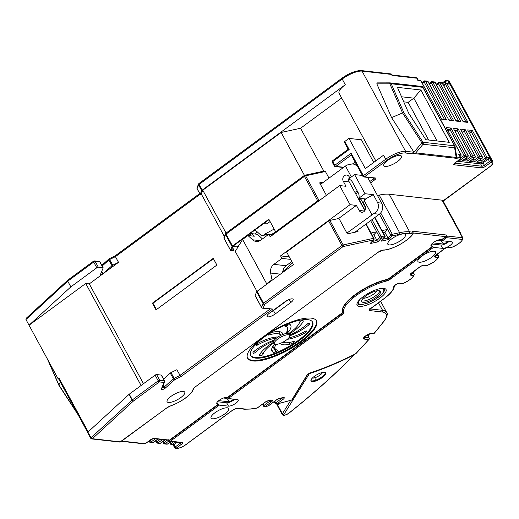 <?xml version="1.0" encoding="UTF-8"?>
<svg xmlns="http://www.w3.org/2000/svg" width="519" height="519" viewBox="0 0 519 519"><rect width="100%" height="100%" fill="white"/><g stroke="black" fill="none" stroke-linecap="round" stroke-linejoin="round"><path stroke-width="0.78" d="M362.424 175.461L354.594 174.579L348.483 179.081A6.831 5.93 96.4 0 1 352.395 182.072L358.227 192.809A6.831 5.93 96.4 0 1 358.869 198.206L365.564 198.959L364.403 200.918A6.831 5.93 96.4 0 1 363.164 202.481L365.097 206.049A4.016 3.49 96.4 0 1 363.936 211.603A4.016 3.49 96.4 0 1 361.665 212.239A4.016 3.49 96.4 0 1 359.135 210.442L356.397 205.407L338.576 218.538M356.397 205.407L350.066 204.694L339.679 185.568L346.011 186.282L343.28 181.248A4.016 3.49 96.4 0 1 344.441 175.694A4.016 3.49 96.4 0 1 346.711 175.059A4.016 3.49 96.4 0 1 349.248 176.849L349.897 178.043M363.209 298.25A8.635 2.686 151.5 0 0 364.753 298.146A8.635 2.686 151.5 0 0 375.555 292.457A8.635 2.686 151.5 0 0 376.859 290.841M361.646 300.806A10.646 3.309 151.5 0 0 364.565 300.897A10.646 3.309 151.5 0 0 377.877 293.89A10.646 3.309 151.5 0 0 379.85 290.919M376.93 290.828A10.646 3.309 151.5 0 0 366.245 295.668A10.646 3.309 151.5 0 0 361.756 301.61A10.646 3.309 151.5 0 0 365.292 302.24A10.646 3.309 151.5 0 0 375.983 297.393A10.646 3.309 151.5 0 0 380.466 291.451A10.646 3.309 151.5 0 0 376.93 290.828M423.004 142.271L421.882 142.809A2.011 0.668 40.1 0 1 422.641 143.555A2.011 0.668 40.1 0 1 423.063 144.243A2.011 1.745 -83.6 0 0 423.004 142.271L454.566 145.82A2.011 1.745 96.4 0 1 454.625 147.792A2.011 1.538 -9.1 0 0 455.059 146.955A2.011 1.538 -9.1 0 0 455.059 146.598A2.011 2.011 0 0 0 454.839 145.956A2.011 0.623 151.5 0 0 454.566 145.82L422.803 87.315A2.011 0.623 -28.5 0 1 423.076 87.452A2.011 2.011 0 0 0 421.532 86.413A2.011 1.745 96.4 0 1 422.803 87.315L391.242 83.767A2.011 1.745 -83.6 0 0 389.756 82.865L389.86 83.831A2.011 0.941 -23.6 0 1 390.632 83.689A2.011 0.941 -23.6 0 1 391.242 83.767L403.834 112.649L423.004 142.271M461.586 130.957L464.284 131.255L465.225 129.659L479.803 156.504A1.207 0.376 151.5 0 0 478.317 157.095L474.139 160.17L471.745 159.904M447.333 129.354L450.031 129.653L450.972 128.057L465.549 154.902A1.207 0.376 151.5 0 0 464.057 155.492L460.736 157.945M462.474 132.592L464.284 131.255L478.317 157.095A1.207 0.467 -126.4 0 0 479.459 158.172L481.833 158.438A1.207 1.044 -83.6 0 0 482.183 156.77L479.803 156.504A1.207 1.044 96.4 0 1 479.459 158.172L474.385 161.902L469.63 161.37L474.703 157.633A1.207 1.044 -83.6 0 0 475.054 155.972L472.679 155.706A1.207 1.044 96.4 0 1 472.329 157.367L467.256 161.104L462.507 160.572L467.574 156.835A1.207 0.467 53.6 0 0 467.742 156.796A1.207 1.207 0 0 0 468.086 155.252L453.346 128.323L458.102 128.855L472.679 155.706A1.207 0.376 151.5 0 0 471.187 156.297L467.009 159.372L464.615 159.106M454.462 130.152L457.155 130.457L471.187 156.297A1.207 0.467 -126.4 0 0 472.329 157.367L474.703 157.633A1.207 0.467 53.6 0 0 474.872 157.601A1.207 1.207 0 0 0 475.216 156.057L460.476 129.121L465.225 129.659M468.715 131.755L471.414 132.06L472.355 130.457L486.932 157.302A1.207 0.376 151.5 0 0 485.44 157.899L481.269 160.974L478.875 160.702M454.78 163.174L481.892 166.223A2.011 0.623 151.5 0 0 484.37 165.23L489.443 161.5A1.207 0.467 53.6 0 0 490.585 162.57L491.376 162.661A6.831 2.121 -28.5 0 1 489.67 166.774L442.843 201.015M456.739 157.062L460.437 157.478A1.207 1.044 96.4 0 1 460.094 159.145L455.02 162.882A3.211 0.999 151.5 0 0 454.216 164.815L481.541 167.884A3.211 0.999 151.5 0 0 485.512 166.307L490.585 162.57A1.207 1.044 96.4 0 0 490.935 160.903L491.727 160.994L448.176 80.789A8.032 2.498 -28.5 0 1 449.272 81.353L492.816 161.552A8.032 2.498 -28.5 0 0 491.727 160.994A1.207 1.044 96.4 0 1 491.376 162.661M459.73 155.953L460.45 156.037A1.207 0.467 53.6 0 0 460.613 155.998A1.207 1.207 0 0 0 460.963 154.454L446.217 127.525L450.972 128.057M469.604 133.389L471.414 132.06L485.44 157.899A1.207 0.467 -126.4 0 0 486.582 158.97L488.165 159.151L489.112 157.549L486.932 157.302A1.207 1.044 96.4 0 1 486.582 158.97L481.515 162.707L476.76 162.175L481.833 158.438A1.207 0.467 53.6 0 0 482.002 158.399A1.207 1.207 0 0 0 482.346 156.855L467.606 129.925L472.355 130.457M334.664 166.307A1.207 1.044 -83.6 0 0 335.89 166.378A1.207 0.467 -126.4 0 1 335.313 166.035A1.207 0.467 -126.4 0 1 334.755 165.302A1.207 0.376 151.5 0 0 334.288 165.944A1.207 1.207 0 0 0 335.209 166.567L343.455 167.494M348.307 149.245L349.157 149.524L332.75 161.61A1.207 0.467 -126.4 0 1 332.627 160.708A1.207 1.207 0 0 0 332.283 162.252A1.207 0.376 -28.5 0 1 332.75 161.61L334.755 165.302L351.162 153.215L351.408 154.947M129.062 394.349L132.157 400.052L91 437.815L87.899 432.113L129.062 394.349A1.207 0.376 151.5 0 1 129.27 394.174L155.11 375.146A1.207 0.376 -28.5 0 1 156.595 374.549L161.299 375.081L164.4 380.784A1.207 1.044 96.4 0 1 164.049 382.451L159.346 381.926A1.207 1.044 -83.6 0 0 159.696 380.258A1.207 0.376 151.5 0 0 159.015 380.401A1.207 0.376 151.5 0 0 158.204 380.849A1.207 0.467 53.6 0 0 159.346 381.926L133.513 400.953A1.207 0.467 -126.4 0 1 132.371 399.883A1.207 0.376 151.5 0 0 132.261 399.967A1.207 0.376 151.5 0 0 132.157 400.052A1.207 0.72 47.5 0 0 133.513 400.953L92.35 438.717A1.207 0.72 -132.5 0 1 91 437.815A1.207 0.376 151.5 0 0 90.734 438.198A1.207 0.376 151.5 0 0 90.741 438.289A1.207 0.376 151.5 0 0 90.838 438.36M161.299 375.081A1.207 0.376 -28.5 0 1 161.467 375.166L164.562 380.868A1.207 1.207 0 0 1 164.614 381.906L161.876 388.51A1.207 1.07 -157.5 0 1 161.312 389.055L164.049 382.451A1.207 1.07 22.5 0 0 164.685 381.471M163.602 379.104L170.271 373.096A1.207 0.376 -28.5 0 1 171.011 372.61L176.83 369.736L180.82 376.697L174.708 379.72L174.112 378.319A1.207 0.376 151.5 0 0 173.709 378.546A1.207 0.376 151.5 0 0 173.372 378.805A1.207 0.701 48 0 0 174.708 379.72L165.152 388.231A1.207 0.467 -126.4 0 1 164.017 387.161L163.122 385.513M264.002 303.823A1.207 0.467 -126.4 0 1 263.581 303.232A1.207 0.376 151.5 0 0 263.12 303.719A1.207 1.07 22.5 0 0 264.722 304.303A1.207 0.467 -126.4 0 1 264.002 303.823M343.312 245.331A1.207 0.785 -102.2 0 0 343.15 244.929A1.207 0.376 151.5 0 0 341.963 245.493A1.207 0.467 53.6 0 0 342.527 246.227A1.207 0.467 53.6 0 0 343.104 246.564A1.207 0.785 -102.2 0 0 343.312 245.331M384.962 237.112A1.207 0.837 43.2 0 1 384.813 237.41A1.207 1.207 0 0 0 384.988 236.009A1.207 0.376 151.5 0 0 384.981 236.002A1.207 0.376 151.5 0 0 384.527 235.95A1.207 0.785 -102.2 0 1 384.475 237.592A1.207 0.837 43.2 0 0 384.813 237.41L381.108 241.179L384.475 237.592L381.199 238.305A1.207 0.837 -136.8 0 1 379.759 237.488L376.982 240.446L377.826 241.893L370.073 243.573L373.777 239.804A1.207 0.837 -136.8 0 1 373.446 239.986L343.104 246.564L264.722 304.303L263.191 307.994A1.207 1.07 -157.5 0 1 261.589 307.404A1.207 0.376 151.5 0 0 261.582 307.559A1.207 0.376 151.5 0 0 261.589 307.572A1.207 1.207 0 0 0 262.51 308.182A1.207 1.044 -83.6 0 0 263.191 307.994L272.65 309.058L262.51 308.182A1.207 1.044 -83.6 0 1 262.153 308.065M145.456 443.524A1.207 0.467 -126.4 0 1 145.372 443.674A1.207 0.467 -126.4 0 1 145.203 443.713L121.783 441.079M153.488 442.22A1.207 0.467 -126.4 0 1 153.403 442.37A1.207 0.467 -126.4 0 1 153.235 442.409L150.86 442.136A1.207 0.467 -126.4 0 1 149.719 441.066L149.485 440.644M160.618 443.018A1.207 0.467 -126.4 0 1 160.527 443.168A1.207 0.467 -126.4 0 1 160.365 443.207L157.984 442.941A1.207 0.467 -126.4 0 1 156.848 441.864L156.057 440.417M167.741 443.823A1.207 0.467 -126.4 0 1 167.656 443.972A1.207 0.467 -126.4 0 1 167.488 444.005L165.113 443.739A1.207 0.467 -126.4 0 1 163.972 442.668L163.187 441.215M177.258 442.194L173.826 444.718L172.243 444.543A1.207 0.467 -126.4 0 1 171.101 443.466L170.31 442.013M437.543 253.908L438.685 256.626L438.023 257.482L435.272 257.171A4.016 1.246 -28.5 0 1 436.278 254.751L444.03 249.042A4.016 1.246 -28.5 0 1 448.993 247.063A1.207 1.044 96.4 0 1 448.312 247.258L451.744 247.375A9.66 3.004 151.5 0 0 462.377 239.759A1.609 0.5 151.5 0 0 462.17 239.428L446.664 237.689L442.486 240.764L451.595 241.783A6.027 1.875 151.5 0 1 452.419 242.204A6.027 1.875 151.5 0 1 449.097 246.09A6.027 1.875 151.5 0 1 442.649 248.38L433.54 247.355L390.755 278.865A4.82 1.499 -28.5 0 1 386.142 281.103A31.335 9.738 151.5 0 0 356.125 295.635A31.335 9.738 151.5 0 0 343.954 312.179A4.82 1.499 -28.5 0 1 342.086 314.722L228.302 398.527L237.41 399.552A6.027 1.875 151.5 0 1 238.234 399.974A6.027 1.875 151.5 0 1 234.912 403.86A6.027 1.875 151.5 0 1 228.464 406.143L219.355 405.125L170.433 441.156L182.117 442.467A3.211 0.999 -28.5 0 1 181.313 444.407L176.239 448.144A1.207 0.467 -126.4 0 1 175.104 447.067A1.207 0.376 151.5 0 0 174.644 447.553A1.207 0.376 151.5 0 0 174.637 447.709A1.207 1.207 0 0 0 175.558 448.332L176.356 448.422C179.049 448.461 182.143 447.268 185.64 444.835A1.207 0.467 53.6 0 0 185.724 444.686M377.826 241.893L381.199 238.305A1.207 0.785 -102.2 0 0 381.244 236.664A1.207 0.376 151.5 0 0 380.44 236.988A1.207 0.376 151.5 0 0 379.759 237.488L376.658 231.785L373.881 234.744L376.982 240.446L372.201 241.484M91.02 438.542A1.207 1.044 -83.6 0 0 92.35 438.717L120.603 441.896L166.768 407.889A4.82 1.499 -28.5 0 1 170.498 405.91A19.281 5.988 151.5 0 0 193.042 389.308A4.82 1.499 -28.5 0 1 194.949 387.129L377.864 252.396A4.82 1.499 -28.5 0 1 383.522 250.009A19.281 5.988 151.5 0 0 399.766 244.527A19.281 5.988 151.5 0 0 412.858 233.887L409.277 233.485A38.97 12.106 151.5 0 0 399.565 234.316L392.228 235.911A1.207 0.785 -102.2 0 0 392.28 234.27A1.207 0.376 151.5 0 0 391.469 234.594A1.207 0.376 151.5 0 0 390.788 235.101L388.011 238.052L384.916 232.35L387.693 229.392L382.062 230.611M399.961 283.089A1.207 1.044 -83.6 0 1 399.28 283.277L402.562 283.582L399.961 283.089A3.789 1.181 151.5 0 0 396.166 284.36A3.789 1.181 151.5 0 0 393.765 286.773A24.906 7.74 -28.5 0 1 383.846 298.749L370.423 308.636A3.211 0.999 151.5 0 0 369.619 310.576L382.211 311.99A28.928 8.985 -28.5 0 1 384.002 321.047A400.532 124.437 -28.5 0 1 373.855 333.587A1.207 1.044 96.4 0 1 373.174 333.775A1.207 1.207 0 0 0 374.231 333.36A1.207 0.895 -139.8 0 1 373.855 333.587L371.98 333.38A1.207 1.044 96.4 0 1 371.299 333.568L373.174 333.775M369.028 339.381A1.207 1.207 0 0 0 369.184 338.005A1.207 0.376 151.5 0 0 369.022 337.921A1.207 1.044 96.4 0 1 368.672 339.588A1.207 0.876 41.4 0 0 369.028 339.381L355.95 353.595A1.207 0.824 43.8 0 1 355.625 353.77L355.567 353.802M175.558 448.332A1.207 1.044 96.4 0 0 176.239 448.144L177.031 448.228A6.831 2.121 151.5 0 0 185.471 444.874L231.708 410.814A5.222 1.622 -28.5 0 1 238.163 408.245L245.202 409.037A38.97 12.106 151.5 0 0 251.365 408.842A205.686 63.902 151.5 0 0 257.281 407.947L265.021 402.244A3.211 0.999 -28.5 0 1 268.317 400.707A193.639 60.159 151.5 0 0 271.353 400.123A3.211 0.999 -28.5 0 1 271.275 402.011L265.157 406.513A205.686 63.902 151.5 0 0 268.317 405.864L276.478 399.857A3.211 0.999 -28.5 0 1 279.585 398.358A193.639 60.159 151.5 0 0 282.894 397.573A3.211 0.999 -28.5 0 1 283.011 399.416L276.874 403.931A205.686 63.902 151.5 0 0 291.775 399.987A1.207 0.662 73.9 0 1 291.561 400.136A1.207 1.207 0 0 0 292.255 399.604L307.436 374.809L310.498 372.863A1.207 0.571 71.7 0 1 310.304 372.856M276.478 399.857A1.207 0.467 53.6 0 0 276.646 399.818L268.485 405.832A1.207 0.467 53.6 0 1 268.317 405.864A1.207 0.791 78.1 0 1 268.018 406.04A1.207 1.207 0 0 0 268.485 405.832A1.207 0.467 53.6 0 0 268.57 405.683M274.233 401.596L275.271 403.503A1.207 1.207 0 0 0 276.614 404.1A1.207 0.746 76.4 0 0 276.874 403.931A1.207 0.467 -126.4 0 1 275.738 402.861A1.207 0.376 151.5 0 0 275.258 403.445A1.207 0.376 151.5 0 0 275.271 403.503A1.207 0.376 151.5 0 0 275.317 403.548M262.517 404.171L263.555 406.079A1.207 1.207 0 0 0 264.846 406.688A1.207 0.811 78.8 0 0 265.157 406.513A1.207 0.467 -126.4 0 1 264.022 405.436A1.207 0.376 151.5 0 0 263.542 406.014A1.207 0.376 151.5 0 0 263.555 406.079A1.207 0.376 151.5 0 0 263.62 406.137M265.021 402.244A1.207 0.467 53.6 0 0 265.19 402.206L257.45 407.908A1.207 0.467 53.6 0 1 257.281 407.947A1.207 0.856 80.6 0 1 256.931 408.129A1.207 1.207 0 0 0 257.45 407.908A1.207 0.467 53.6 0 0 257.534 407.759M363.274 176.7A1.207 1.044 -83.6 0 0 364.507 176.778A1.207 0.467 -126.4 0 1 363.929 176.434A1.207 0.467 -126.4 0 1 363.365 175.701L385.74 159.223L383.554 155.194L365.357 168.597L348.956 138.398L361.432 139.799L373.725 162.434M58.796 378.993A1.207 0.376 -28.5 0 1 58.628 378.909A1.207 0.376 -28.5 0 1 59.095 378.267L58.199 378.922L25.95 319.529L67.749 281.168L93.705 262.056A1.207 0.376 -28.5 0 1 95.191 261.459A1.207 1.044 -83.6 0 0 93.751 261.115A1.207 0.467 53.6 0 0 93.582 261.148A1.207 0.467 53.6 0 0 93.705 262.056L96.8 267.759A1.207 0.376 151.5 0 1 98.292 267.168L102.996 267.694A1.207 0.376 151.5 0 1 103.158 267.778A1.207 0.376 151.5 0 1 103.151 267.934L100.414 274.538A1.609 0.5 -28.5 0 0 100.407 274.746A1.609 0.5 -28.5 0 0 102.613 274.071L89.287 283.88L143.491 383.703M198.887 183.629A1.207 1.07 22.5 0 0 198.556 184.044L197.032 187.729A1.207 1.07 22.5 0 0 197.09 188.611L198.621 184.92L201.716 190.629L200.191 194.314A1.207 0.376 151.5 0 0 200.185 194.469A1.207 0.376 151.5 0 0 200.347 194.554L201.683 194.703M197.22 188.845A1.207 0.376 -28.5 0 1 197.084 188.767A1.207 0.376 -28.5 0 1 197.09 188.611L200.191 194.314M108.698 259.409A1.207 0.701 48 0 0 108.873 260.006A1.207 0.376 -28.5 0 1 109.613 259.519L109.113 258.91A1.207 0.701 48 0 0 108.854 259.02A1.207 0.701 48 0 0 108.698 259.409M99.414 261.531A1.207 1.044 96.4 0 1 99.895 261.991A1.207 0.376 -28.5 0 1 100.063 262.076A1.207 1.207 0 0 0 99.135 261.453A1.207 1.044 96.4 0 1 99.414 261.531M199.127 183.492A1.207 0.467 53.6 0 0 198.959 183.531A1.207 1.207 0 0 0 198.556 184.044A1.207 1.07 22.5 0 0 198.621 184.92A1.207 0.376 151.5 0 1 199.082 184.433L202.176 190.142A1.207 0.376 151.5 0 0 201.716 190.629M224.189 238.513A1.207 0.376 -28.5 0 1 224.052 238.429A1.207 0.376 -28.5 0 1 224.059 238.273A1.207 1.07 -157.5 0 1 223.994 237.397L225.525 233.706A1.207 1.07 22.5 0 0 225.583 234.588A1.207 0.376 -28.5 0 1 225.746 234.361A1.207 0.376 -28.5 0 1 226.044 234.101A1.207 0.467 -126.4 0 1 225.927 233.2A1.207 1.207 0 0 0 225.525 233.706A1.207 1.07 22.5 0 1 225.681 233.459M304.27 176.006A1.207 0.467 53.6 0 0 304.432 176.363A1.207 0.376 -28.5 0 1 305.62 175.798A1.207 0.785 -102.2 0 0 305.055 175.273A1.207 0.785 -102.2 0 0 304.77 175.253A1.207 0.785 -102.2 0 0 304.478 175.422A1.207 0.467 53.6 0 0 304.309 175.461A1.207 0.467 53.6 0 0 304.27 176.006M424.205 81.061A1.207 0.467 53.6 0 0 424.036 81.1A1.207 0.467 53.6 0 0 424.153 82.002A1.207 0.376 -28.5 0 1 424.964 81.554A1.207 0.376 -28.5 0 1 425.645 81.412A1.207 1.044 -83.6 0 0 424.406 80.945M428.188 81.762L448.974 120.272L428.019 81.678A1.207 0.376 -28.5 0 1 428.188 81.762A1.207 1.207 0 0 0 427.26 81.139A1.207 1.044 96.4 0 1 428.019 81.678L425.645 81.412L446.6 120.006L441.844 119.467L420.89 80.88A1.207 0.376 -28.5 0 1 421.058 80.964A1.207 1.207 0 0 0 420.131 80.341A1.207 1.044 96.4 0 1 420.89 80.88L417.782 80.341M431.334 81.866A1.207 0.467 53.6 0 0 431.166 81.898A1.207 0.467 53.6 0 0 431.283 82.806A1.207 0.376 -28.5 0 1 432.093 82.359A1.207 0.376 -28.5 0 1 432.775 82.21A1.207 1.044 -83.6 0 0 431.536 81.749M435.311 82.56L456.104 121.07L435.149 82.476A1.207 0.376 -28.5 0 1 435.311 82.56A1.207 1.207 0 0 0 434.39 81.937A1.207 1.044 96.4 0 1 435.149 82.476L432.775 82.21L453.729 120.804L448.974 120.272M438.458 82.664A1.207 0.467 53.6 0 0 438.289 82.703A1.207 0.467 53.6 0 0 438.412 83.604A1.207 0.376 -28.5 0 1 439.217 83.157A1.207 0.376 -28.5 0 1 439.898 83.014A1.207 1.044 -83.6 0 0 438.665 82.547M442.441 83.364L463.233 121.868L442.279 83.28A1.207 0.376 -28.5 0 1 442.441 83.364A1.207 1.207 0 0 0 441.52 82.742A1.207 1.044 96.4 0 1 442.279 83.28L439.898 83.014L460.853 121.602L456.104 121.07M445.587 83.462A1.207 0.467 53.6 0 0 445.419 83.501A1.207 0.467 53.6 0 0 445.542 84.402A1.207 0.376 -28.5 0 1 446.346 83.961A1.207 0.376 -28.5 0 1 447.028 83.812A1.207 1.044 -83.6 0 0 445.789 83.345M315.636 381.037A8.635 2.686 151.5 0 0 325.705 372.882A8.635 2.686 151.5 0 0 322.831 372.376A8.635 2.686 151.5 0 0 321.073 372.811A8.635 2.686 151.5 0 0 311.011 380.965A8.635 2.686 151.5 0 0 313.904 381.471A8.635 2.686 151.5 0 0 315.636 381.037L315.273 380.362A8.635 2.686 151.5 0 0 323.83 375.276A8.635 2.686 151.5 0 0 325.445 372.59M310.907 380.589A8.635 2.686 151.5 0 0 313.534 380.797A8.635 2.686 151.5 0 0 315.273 380.362L314.994 377.728A6.63 2.057 151.5 0 0 321.501 373.849A6.63 2.057 151.5 0 0 322.597 372.415M353.42 354.944L353.484 355.171A121.725 37.816 -28.5 0 1 310.083 373.401L309.168 374.011L283.964 414.376A2.809 0.876 151.5 0 0 285.684 414.83L288.798 413.306A1.207 0.564 51.5 0 0 288.901 413.124M312.308 378.104A6.63 2.057 151.5 0 0 313.716 378.046A6.63 2.057 151.5 0 0 314.994 377.728L314.28 376.411M349.488 177.29A4.016 3.49 -83.6 0 0 348.82 178.834M348.762 179.139A4.016 3.49 -83.6 0 0 349.222 181.91L364.831 210.669M354.853 232.259L379.305 214.25A8.032 6.974 96.4 0 0 381.627 203.143L367.647 177.394M353.05 163.822L355.23 162.213M341.651 97.994L300.559 128.258L323.83 171.114M324.271 171.023L304.77 175.253A1.207 1.207 0 0 0 304.309 175.461L225.927 233.2M323.882 171.212L325.4 171.504L329.001 178.14M152.385 303.174L156.031 309.888L216.884 265.066L213.238 258.352L152.385 303.174L152.982 303.245L213.432 258.715M282.861 271.476A8.032 6.974 -83.6 0 1 286.125 265.734L291.801 261.557M339.679 185.568L270.172 236.768L268.803 234.251L260.733 240.193A8.032 6.974 96.4 0 1 256.191 241.471A8.032 6.974 96.4 0 1 252.617 239.804L247.946 235.516L254.284 236.229L251.449 233.621L257.385 234.29L262.445 238.935M278.586 230.566L276.731 231.565M276.114 231.896L271.236 234.523M257.359 231.961L254.621 233.978M238.837 245.604L237.086 246.895L232.96 246.428M112.707 265.228L109.613 259.519L115.426 256.646L118.527 262.348L103.009 273.773L111.968 265.715A1.207 0.376 151.5 0 1 112.707 265.228L118.527 262.348M101.718 271.392L103.009 273.773M170.271 373.096L173.372 378.805L164.413 386.863L163.362 384.929M232.525 247.485L233.907 250.028L233.012 250.69L230.683 250.43A1.207 0.376 151.5 0 1 230.52 250.346L224.052 238.429A1.207 1.207 0 0 1 223.994 237.397M255.251 295.726A1.207 0.376 -28.5 0 1 255.114 295.648A1.207 0.376 -28.5 0 1 255.121 295.493L256.652 291.801A1.207 0.376 -28.5 0 1 257.113 291.321L263.581 303.232L341.963 245.493L328.663 220.997A1.207 0.376 -28.5 0 1 329.85 220.432L338.959 218.454L347.341 233.887L358.013 231.578L357.377 230.397M292.314 298.853A6.027 1.875 -28.5 0 1 293.138 299.275A6.027 1.875 -28.5 0 1 290.809 302.486L275.297 313.911A6.027 1.875 -28.5 0 1 267.032 316.454A6.027 1.875 -28.5 0 1 269.355 313.242L284.866 301.818A6.027 1.875 -28.5 0 1 292.314 298.853M275.965 344.382A22.901 7.117 151.5 0 0 274.875 347.153A22.901 7.117 151.5 0 0 275.141 348.69A22.901 7.117 151.5 0 0 277.633 350.195A1.499 0.467 -28.5 0 1 277.801 350.293A1.499 0.467 -28.5 0 1 276.238 351.642L273.87 347.276A1.499 0.467 151.5 0 0 274.272 347.088M274.596 344.058A24.88 7.727 151.5 0 0 271.625 349.462A24.88 7.727 151.5 0 0 271.911 351.129A24.88 7.727 151.5 0 0 273.072 352.239A4.016 1.246 151.5 0 0 275.771 351.83L276.238 351.642M260.661 355.8L260.33 355.82A4.016 1.246 151.5 0 1 259.396 355.534A4.016 1.246 151.5 0 1 259.468 354.905A24.88 7.727 151.5 0 1 263.516 349.832A24.88 7.727 151.5 0 1 272.241 343.072A1.207 0.376 -28.5 0 1 273.721 342.689A1.207 0.376 -28.5 0 1 273.195 343.377A22.901 7.117 151.5 0 0 267.279 348.178A22.901 7.117 151.5 0 0 262.964 354.393A1.499 0.467 -28.5 0 1 262.063 355.262A1.499 0.467 -28.5 0 1 260.661 355.8L259.831 354.263M272.806 341.444A22.901 7.117 151.5 0 0 265.047 345.388A22.901 7.117 151.5 0 0 255.303 352.414A1.499 0.467 -28.5 0 1 253.934 353.218A1.499 0.467 -28.5 0 1 252.98 353.257A1.499 0.467 -28.5 0 1 252.974 353.238L252.915 353.082A4.016 1.246 151.5 0 1 254.213 351.194A24.88 7.727 151.5 0 1 262.205 345.771A24.88 7.727 151.5 0 1 273.169 340.445A1.207 0.376 -28.5 0 1 273.987 340.393A1.207 0.376 -28.5 0 1 272.806 341.444L272.423 340.736M275.667 338.284A22.901 7.117 151.5 0 0 269.024 339.861A22.901 7.117 151.5 0 0 257.573 345.005A1.499 0.467 -28.5 0 1 255.971 345.343A1.499 0.467 -28.5 0 1 256.114 344.94L256.341 344.668A4.016 1.246 151.5 0 1 259.305 342.521A24.88 7.727 151.5 0 1 268.193 338.816A24.88 7.727 151.5 0 1 277.204 336.961A1.207 0.376 -28.5 0 1 277.451 337.052A1.207 0.376 -28.5 0 1 276.906 337.746A1.207 0.376 -28.5 0 1 275.667 338.284L275.051 337.142M280.688 335.086A22.901 7.117 151.5 0 0 277.697 333.704A22.901 7.117 151.5 0 0 268.913 335.002A1.499 0.467 -28.5 0 1 268.135 334.982A1.499 0.467 -28.5 0 1 268.874 334.067L269.309 333.782A4.016 1.246 151.5 0 1 272.806 332.205A24.88 7.727 151.5 0 1 279.196 331.628A24.88 7.727 151.5 0 1 282.583 333.367A24.88 7.727 151.5 0 1 282.81 333.957A1.207 0.376 -28.5 0 1 281.895 334.846A1.207 0.376 -28.5 0 1 280.688 335.086L278.787 331.596M285.943 333.088A22.901 7.117 151.5 0 0 287.753 329.267A22.901 7.117 151.5 0 0 287.487 327.729A22.901 7.117 151.5 0 0 284.996 326.224A1.499 0.467 -28.5 0 1 284.827 326.127A1.499 0.467 -28.5 0 1 286.391 324.777L286.858 324.589A4.016 1.246 151.5 0 1 289.557 324.18A24.88 7.727 151.5 0 1 290.718 325.29A24.88 7.727 151.5 0 1 291.003 326.957A24.88 7.727 151.5 0 1 287.844 332.575A1.207 0.376 -28.5 0 1 286.722 333.302A1.207 0.376 -28.5 0 1 285.865 333.373A1.207 0.376 -28.5 0 1 285.943 333.088M303.161 321.514A24.88 7.727 151.5 0 1 299.113 326.587A24.88 7.727 151.5 0 1 290.387 333.347A1.207 0.376 -28.5 0 1 288.908 333.73A1.207 0.376 -28.5 0 1 289.433 333.042A22.901 7.117 151.5 0 0 295.35 328.242A22.901 7.117 151.5 0 0 299.664 322.027A1.499 0.467 -28.5 0 1 300.566 321.157A1.499 0.467 -28.5 0 1 301.967 320.619L302.298 320.599A4.016 1.246 151.5 0 1 303.232 320.885A4.016 1.246 151.5 0 1 303.161 321.514L302.661 320.599M289.608 335.073A1.207 0.376 -28.5 0 1 289.823 334.976A22.901 7.117 151.5 0 0 297.582 331.031A22.901 7.117 151.5 0 0 307.326 324.005A1.499 0.467 -28.5 0 1 308.695 323.201A1.499 0.467 -28.5 0 1 309.648 323.162A1.499 0.467 -28.5 0 1 309.655 323.181L309.635 323.149M289.874 335.812A24.88 7.727 151.5 0 0 300.423 330.648A24.88 7.727 151.5 0 0 308.416 325.225A4.016 1.246 151.5 0 0 309.713 323.337L309.655 323.181M288.836 337.837A22.901 7.117 151.5 0 0 293.605 336.559A22.901 7.117 151.5 0 0 305.055 331.414A1.499 0.467 -28.5 0 1 306.658 331.077A1.499 0.467 -28.5 0 1 306.515 331.479L306.242 330.973M287.305 339.309A24.88 7.727 151.5 0 0 294.435 337.603A24.88 7.727 151.5 0 0 303.323 333.899A4.016 1.246 151.5 0 0 306.288 331.751L306.515 331.479M282.939 342.17A22.901 7.117 151.5 0 0 284.931 342.715A22.901 7.117 151.5 0 0 293.715 341.418A1.499 0.467 -28.5 0 1 294.494 341.437A1.499 0.467 -28.5 0 1 293.754 342.352L293.313 341.541M280.26 343.383A24.88 7.727 151.5 0 0 283.432 344.791A24.88 7.727 151.5 0 0 289.823 344.214A4.016 1.246 151.5 0 0 293.319 342.637L293.754 342.352M58.199 378.922L58.666 378.974M141.097 385.468L85.726 283.484L29.045 325.231L70.85 286.877L96.8 267.759M89.287 283.88L85.726 283.484M60.347 382.062L58.881 384.89L48.416 360.906M202.176 190.142L345.291 84.72L342.196 79.018A16.07 4.995 -28.5 0 1 362.048 71.116L405.592 151.321A16.07 4.995 151.5 0 0 385.74 159.223A1.207 0.467 -126.4 0 0 386.882 160.293L364.507 176.778L375.399 177.998A3.211 0.999 -28.5 0 1 374.595 179.931L370.618 182.863M375.808 160.903L339.089 93.277A16.07 4.995 -28.5 0 1 345.291 84.72M391.579 74.996L392.293 75.463L391.845 74.632M342.242 78.077A1.207 0.467 53.6 0 0 342.073 78.116C349.397 73.056 355.8 70.539 361.282 70.578A1.207 1.044 96.4 0 1 362.048 71.116L391.748 74.451A1.207 1.044 -83.6 0 0 390.989 73.912L392.293 75.463L417.042 78.239A1.207 1.044 -83.6 0 0 416.283 77.701L392.117 74.989M421.058 80.964L441.844 119.467M443.343 85.025L445.419 83.501A1.207 1.207 0 0 1 446.269 83.274L449.603 84.104L447.78 80.743L448.176 80.789A1.207 1.044 96.4 0 0 447.417 80.25L449.272 81.353M466.756 121.816L467.982 122.406L463.233 121.868M455.967 120.603L459.633 121.011L460.853 121.602M448.838 119.798L452.503 120.213L453.729 120.804M441.708 119L445.373 119.409L446.6 120.006M401.544 96.787L413.825 98.169L408.155 102.347L403.75 101.847M437.056 140.96L413.825 98.169L420.844 89.982L449.266 142.336L425.846 139.702L408.693 113.2L397.424 87.354L420.844 89.982M320.002 200.062L318.919 200.295A1.207 0.376 151.5 0 0 317.732 200.859L304.432 176.363L226.044 234.101L232.512 246.012A1.207 0.376 151.5 0 0 232.051 246.499L230.527 250.19A1.207 0.376 151.5 0 0 230.52 250.346M233.907 250.028L231.578 249.769L233.109 246.084L269.03 219.621M232.512 246.012L268.836 219.258L275.667 231.844L276.264 231.909L319.036 200.775M317.732 200.859L275.667 231.844M326.412 195.339L319.646 182.883L323.778 181.987M322.812 182.701L319.892 183.33M156.427 309.596L152.982 303.245M428.61 140.013L408.155 102.347M454.865 146.105A2.011 0.623 151.5 0 0 454.839 145.956L423.076 87.452M456.675 157.056L457.018 158.801L456.169 157.419L454.625 147.792L423.063 144.243L415.777 152.884L413.293 153.89L413.961 152.21L391.56 117.605L402.556 112.947L389.86 83.831L376.846 83.857L377.034 82.891L389.756 82.865M376.846 83.857L391.56 117.605M413.961 152.21L421.882 142.809L402.556 112.947L403.834 112.649M59.127 385.358L58.881 384.89L59.127 385.358M200.081 194.288L115.426 256.646L115.224 255.886M101.834 265.339L108.854 259.02A1.207 1.207 0 0 1 109.126 258.838L115.147 255.861L199.698 193.574M224.37 236.495L201.242 193.898L202.773 190.207L281.155 132.468L300.559 128.258M70.85 286.877L67.749 281.168L67.918 280.143M26.274 318.225L67.71 280.208L93.582 261.148A1.207 1.207 0 0 1 94.432 260.921L99.135 261.453M25.95 319.529L26.754 317.913M168.454 402.446A10.043 3.12 -28.5 0 1 167.086 401.745A10.043 3.12 -28.5 0 1 172.619 395.264A10.043 3.12 -28.5 0 1 183.369 391.456A10.043 3.12 -28.5 0 1 184.738 392.156A10.043 3.12 -28.5 0 1 179.204 398.637A10.043 3.12 -28.5 0 1 168.454 402.446M389.172 244.903A10.043 3.12 -28.5 0 1 387.803 244.202A10.043 3.12 -28.5 0 1 393.337 237.728A10.043 3.12 -28.5 0 1 404.087 233.92A10.043 3.12 -28.5 0 1 405.456 234.62A10.043 3.12 -28.5 0 1 399.922 241.095A10.043 3.12 -28.5 0 1 389.172 244.903M212.453 418.781A10.043 3.12 -28.5 0 1 211.084 418.08A10.043 3.12 -28.5 0 1 216.618 411.599A10.043 3.12 -28.5 0 1 227.367 407.791A10.043 3.12 -28.5 0 1 228.736 408.492A10.043 3.12 -28.5 0 1 223.202 414.973A10.043 3.12 -28.5 0 1 212.453 418.781M419.3 262.218A10.043 3.12 -28.5 0 1 417.931 261.511A10.043 3.12 -28.5 0 1 423.465 255.037A10.043 3.12 -28.5 0 1 434.215 251.228A10.043 3.12 -28.5 0 1 435.584 251.929A10.043 3.12 -28.5 0 1 430.043 258.41A10.043 3.12 -28.5 0 1 419.3 262.218M383.801 288.363A16.472 5.119 151.5 0 0 366.167 294.61A16.472 5.119 151.5 0 0 357.091 305.23A16.472 5.119 151.5 0 0 359.336 306.379A16.472 5.119 151.5 0 0 376.969 300.138A16.472 5.119 151.5 0 0 386.045 289.511A16.472 5.119 151.5 0 0 383.801 288.363M359.025 199.977L359.349 199.906A1.207 0.376 -28.5 0 1 360.841 199.075L362.807 198.654M377.462 195.475L379.207 195.092A40.171 12.482 -28.5 0 1 389.218 194.236L442.11 200.178A2.809 0.876 -28.5 0 1 442.493 200.373L462.903 237.955A2.809 0.876 151.5 0 0 462.52 237.76L447.015 236.022L446.022 236.417A0.402 0.35 96.4 0 1 445.905 236.969L441.727 240.044L442.486 240.764M344.48 142.2A1.207 0.376 -28.5 0 1 344.318 142.115A1.207 0.376 -28.5 0 1 344.785 141.473L348.956 138.398M344.318 142.115L348.191 149.251L332.627 160.708M363.066 176.428A1.207 0.376 -28.5 0 1 362.904 176.343A1.207 0.376 -28.5 0 1 363.365 175.701L351.162 153.215M460.327 159.015A1.207 0.467 -126.4 0 1 460.262 159.112A1.207 0.467 -126.4 0 1 460.094 159.145L457.018 158.801L456.882 158.379L414.201 153.585M400.078 155.447A10.043 3.12 151.5 0 0 389.334 159.255A10.043 3.12 151.5 0 0 383.794 165.73A10.043 3.12 151.5 0 0 385.163 166.43A10.043 3.12 151.5 0 0 395.913 162.629A10.043 3.12 151.5 0 0 401.447 156.148A10.043 3.12 151.5 0 0 400.078 155.447M268.018 406.04L264.846 406.688A1.207 0.811 78.8 0 1 264.437 406.617M291.561 400.136L276.614 404.1A1.207 0.746 76.4 0 1 276.27 404.061M371.98 333.38A5.222 1.622 -28.5 0 0 365.525 335.942A5.222 1.622 -28.5 0 0 364.221 339.089L368.672 339.588A400.532 124.437 151.5 0 1 355.625 353.77A119.318 37.07 151.5 0 1 310.667 372.726A3.211 0.999 -28.5 0 0 306.956 375.185L291.775 399.987A1.207 1.012 31.5 0 0 292.255 399.604M369.651 333.86A401.732 124.807 -28.5 0 1 367.971 335.78M383.522 250.009A0.804 0.655 89.1 0 1 383.165 250.145C391.3 250.346 409.316 240.453 413.169 233.647L412.858 233.887L413.046 232.207L409.621 231.824A40.171 12.482 151.5 0 0 399.617 232.681L392.28 234.27L380.687 212.926M383.23 239.09L388.011 238.052L388.861 239.499L392.228 235.911A1.207 0.837 -136.8 0 1 390.788 235.101L379.421 214.159M383.204 232.72L384.916 232.35M359.349 199.906L365.026 210.357M370.611 220.653L376.658 231.785L371.027 233.005M372.175 235.113L373.881 234.744M373.777 239.804A1.207 1.207 0 0 0 373.959 238.403A1.207 0.376 151.5 0 0 373.492 238.344L343.15 244.929L329.85 220.432M441.727 240.044L441.546 239.713L445.724 236.638A1.207 1.044 96.4 0 0 445.99 236.359L446.463 235.016L447.015 236.022A1.207 1.044 96.4 0 1 446.664 237.689L445.905 236.969M413.079 271.924L414.227 274.642L413.565 275.498L410.808 275.187A4.016 1.246 -28.5 0 1 411.814 272.767L419.573 267.058A4.016 1.246 -28.5 0 1 424.536 265.079L427.286 265.391A9.66 3.004 151.5 0 0 438.023 257.482M424.536 265.079A1.207 1.044 96.4 0 1 423.854 265.274L427.286 265.391M441.546 239.713L440.754 239.622A6.027 1.875 151.5 0 0 434.306 241.906A6.027 1.875 151.5 0 0 430.984 245.792A6.027 1.875 151.5 0 0 431.802 246.214L432.599 246.304L433.54 247.355M442.649 248.38L440.826 245.02A6.027 1.875 151.5 0 0 448.987 241.491M228.464 406.143L226.641 402.789L217.526 401.764M226.641 402.789A6.027 1.875 151.5 0 0 234.809 399.26M218.752 400.636L229.917 401.888L233.66 399.13M440.826 245.02L431.704 243.995M432.937 242.873L444.102 244.125L447.845 241.361M432.781 246.642L389.996 278.152A4.016 1.246 -28.5 0 1 386.149 280.013L385.967 279.683A32.139 9.984 -28.5 0 0 355.184 294.584A32.139 9.984 -28.5 0 0 342.702 311.549A4.016 1.246 151.5 0 1 341.139 313.671L227.361 397.476L228.302 398.527M227.361 397.476L226.569 397.392A6.027 1.875 151.5 0 0 220.121 399.675A6.027 1.875 151.5 0 0 216.799 403.561A6.027 1.875 151.5 0 0 217.623 403.983L218.415 404.067L219.355 405.125M218.415 404.067L169.492 440.106A1.207 1.044 96.4 0 1 169.162 440.268L168.448 439.801M432.599 246.304L389.814 277.814A4.016 1.246 151.5 0 1 385.967 279.683M180.897 442.603A2.011 0.623 -28.5 0 1 180.171 443.33L175.104 447.067L173.826 444.718L172.976 444.439M170.803 444.193A1.207 0.376 -28.5 0 1 170.634 444.108A1.207 0.376 -28.5 0 1 171.101 443.466L173.417 441.76M149.414 441.792A1.207 0.376 -28.5 0 1 149.251 441.708A1.207 0.376 -28.5 0 1 149.719 441.066L152.949 438.685M78.142 414.837L58.848 385.228M163.673 443.395A1.207 0.376 -28.5 0 1 163.511 443.31A1.207 0.376 -28.5 0 1 163.972 442.668L167.403 440.138M156.543 442.59A1.207 0.376 -28.5 0 1 156.381 442.506A1.207 0.376 -28.5 0 1 156.848 441.864L160.274 439.34M150.523 439.794A1.207 0.467 -126.4 0 1 150.445 439.937L145.372 443.674A1.207 1.207 0 0 1 144.522 443.901A1.207 1.044 -83.6 0 0 145.203 443.713L150.276 439.976A3.211 0.999 151.5 0 1 154.247 438.393L169.492 440.106M311.128 318.128A39.172 12.171 151.5 0 0 269.205 332.977A39.172 12.171 151.5 0 0 247.621 358.24A39.172 12.171 151.5 0 0 252.961 360.977A39.172 12.171 151.5 0 0 294.876 346.128A39.172 12.171 151.5 0 0 316.467 320.859A39.172 12.171 151.5 0 0 311.128 318.128M413.046 232.207L412.501 231.202L412.949 232.064L412.501 231.202L446.463 235.016M247.453 357.896A39.172 12.171 151.5 0 0 252.591 360.303A39.172 12.171 151.5 0 0 294.007 345.777A39.172 12.171 151.5 0 0 316.266 320.534M307.78 319.652A35.149 10.918 151.5 0 0 270.159 332.977A35.149 10.918 151.5 0 0 250.787 355.651A35.149 10.918 151.5 0 0 255.575 358.11A35.149 10.918 151.5 0 0 293.196 344.778A35.149 10.918 151.5 0 0 312.568 322.111A35.149 10.918 151.5 0 0 307.78 319.652M250.625 355.307A35.149 10.918 151.5 0 0 255.212 357.435A35.149 10.918 151.5 0 0 292.32 344.428A35.149 10.918 151.5 0 0 312.367 321.78M289.764 335.358L289.038 334.015A8.791 2.731 151.5 0 0 287.837 333.406A8.791 2.731 151.5 0 0 278.437 336.734A8.791 2.731 151.5 0 0 273.591 342.404L274.317 343.747A8.791 2.731 151.5 0 0 275.518 344.356A8.791 2.731 151.5 0 0 284.925 341.028A8.791 2.731 151.5 0 0 289.764 335.358A8.791 2.731 151.5 0 0 288.57 334.749A8.791 2.731 151.5 0 0 279.164 338.077A8.791 2.731 151.5 0 0 274.317 343.747M286.838 326.529A24.88 7.727 151.5 0 0 288.214 324.161M272.047 347.899A4.016 1.246 151.5 0 0 273.396 347.471L273.87 347.276M444.102 244.125L441.092 240.634L441.773 240.128M437.621 240.245L441.092 240.634M229.917 401.888L226.907 398.404L227.594 397.898M223.436 398.015L226.907 398.404M87.899 432.113L87.821 432.664M257.113 291.321L293.43 264.567L286.598 251.981L328.663 220.997M162.11 387.953A1.609 0.5 -28.5 0 0 164.017 387.161L164.413 386.863L165.665 387.862M369.184 338.005L367.906 335.657A1.207 0.376 -28.5 0 0 367.744 335.572L366.401 335.423M332.445 162.337A1.207 0.376 -28.5 0 1 332.283 162.252L334.288 165.944M287.532 300.203L273.474 310.557A6.027 1.875 151.5 0 1 270.814 312.172M467.606 129.925L482.183 156.77A1.207 0.376 -28.5 0 1 482.346 156.855M489.112 157.549L490.935 160.903A1.207 0.376 -28.5 0 0 490.247 161.052A1.207 0.376 -28.5 0 0 489.443 161.5L488.165 159.151L483.098 162.882A2.011 0.623 151.5 0 1 480.613 163.874L457.343 161.26M458.621 154.124L460.437 157.478A1.207 0.376 -28.5 0 1 460.606 157.562L458.621 154.124L460.794 154.37A1.207 0.376 -28.5 0 1 460.963 154.454M481.515 162.707L480.477 159.521M458.102 128.855L457.155 130.457L455.345 131.787M460.126 159.21L460.126 160.306L465.199 156.569L467.574 156.835A1.207 1.044 -83.6 0 0 467.924 155.168L465.549 154.902A1.207 1.044 96.4 0 1 465.199 156.569A1.207 0.467 -126.4 0 1 464.057 155.492L450.031 129.653L448.221 130.989M460.476 129.121L475.054 155.972A1.207 0.376 -28.5 0 1 475.216 156.057M466.224 157.919L467.256 161.104M473.347 158.723L474.385 161.902M462.507 160.572L463.324 159.969M453.346 128.323L467.924 155.168A1.207 0.376 -28.5 0 1 468.086 155.252M469.63 161.37L470.454 160.767M476.76 162.175L477.584 161.565M456.817 157.568L455.059 146.598M443.135 201.054L460.444 232.934M281.155 132.468L304.445 175.37M202.773 190.207L226.057 233.096M283.964 414.376A1.207 1.006 -148 0 1 282.401 413.721A4.016 1.246 151.5 0 0 282.252 414.48L277.607 405.923A4.016 1.246 151.5 0 1 277.756 405.164L278.742 403.574M351.382 176.947L345.453 166.022L347.341 164.964L352.875 163.803L357.091 165.639M354.594 174.579L364.98 193.71L358.869 198.206M346.9 233.076L373.764 213.627C378.169 210.785 379.467 207.146 377.67 202.695L373.297 194.644L364.98 193.71M292.405 262.666L284.328 270.509A3.672 3.185 -83.6 0 0 282.051 272.949M364.403 200.918L371.876 214.678M365.564 198.959L373.297 194.644M350.066 204.694L280.558 255.893L281.927 258.41L273.85 264.359A8.032 6.974 96.4 0 0 270.671 273.065L280.409 274.162M289.252 256.873L280.558 255.893M290.621 259.39L281.927 258.41M266.072 284.717L266.675 283.737L272.001 279.812L270.671 273.065M272.001 279.812L272.631 279.884M256.983 291.418L235.263 251.417L242.626 239.441L247.946 235.516M266.675 283.737L242.626 239.441M251.449 233.621L248.75 235.607M272.955 234.718L268.803 234.251M268.291 234.627L264.625 234.218L274.168 229.08M296.193 217.227L298.055 216.228M255.069 229.904L261.239 235.457A3.672 3.185 -83.6 0 0 261.784 235.574A3.672 3.185 -83.6 0 0 264.625 234.218M263.367 223.793L267 223.812L270.075 221.548M320.483 184.414L345.453 166.022M364.539 211.045L359.135 210.442M360.368 299.009A14.26 4.431 151.5 0 0 362.93 304.238A14.26 4.431 151.5 0 0 380.842 295.097A14.26 4.431 151.5 0 0 379.298 288.824A14.26 4.431 151.5 0 0 379.039 288.869M455.273 162.694A1.207 0.467 -126.4 0 1 455.189 162.843L460.262 159.112A1.207 1.207 0 0 0 460.606 157.562A1.207 0.376 -28.5 0 1 460.6 157.724M459.964 156.388L460.45 156.037A1.207 1.044 -83.6 0 0 460.794 154.37L446.217 127.525M164.562 380.868A1.207 0.376 151.5 0 0 164.555 380.862A1.207 0.376 151.5 0 0 164.4 380.784L159.696 380.258L156.595 374.549M155.402 438.795L150.86 442.136A1.207 1.044 96.4 0 1 150.062 442.311M157.776 439.061L153.235 442.409A1.207 1.044 96.4 0 1 152.443 442.577M162.531 439.593L157.984 442.941A1.207 1.044 96.4 0 1 157.192 443.109M164.906 439.859L160.365 443.207A1.207 1.044 96.4 0 1 159.567 443.375M168.973 440.897L165.113 443.739A1.207 1.044 96.4 0 1 164.322 443.914M170.92 441.481L167.488 444.005A1.207 1.044 96.4 0 1 166.696 444.18M175.675 442.013L172.243 444.543A1.207 1.044 96.4 0 1 171.452 444.712M198.959 183.531A1.207 0.467 53.6 0 0 198.868 183.745A1.207 0.467 53.6 0 0 199.082 184.433L342.196 79.018A1.207 0.467 53.6 0 1 342.073 78.116L198.959 183.531M421.298 86.407A2.011 1.745 96.4 0 1 421.532 86.413L389.977 82.871A2.011 2.011 0 0 0 389.743 82.858L377.112 82.891M357.169 190.856L354.957 192.484M374.18 178.127A2.011 0.623 -28.5 0 1 373.453 178.86L369.878 181.494M374.595 179.931A1.207 0.467 53.6 0 1 373.453 178.86L372.986 177.998M102.613 274.071L101.477 271.982M171.011 372.61L174.112 378.319L179.924 375.438L270.081 309.032M290.809 302.486L289.174 299.476M273.072 352.239L271.612 349.553M273.195 343.377L272.858 342.754M308.416 325.225L307.624 323.772M303.323 333.899L302.674 332.698M289.823 344.214L288.914 342.546M88.191 431.847L59.095 378.267M418.308 80.205L417.315 78.382A2.011 0.623 151.5 0 0 417.042 78.239L418.32 80.588M447.216 80.25A1.207 1.044 96.4 0 1 447.417 80.25L447.021 80.205A1.207 1.044 96.4 0 1 447.78 80.743A2.011 0.623 -28.5 0 0 445.302 81.736L446.132 83.267M445.347 80.795A1.207 0.467 53.6 0 0 445.179 80.828A1.207 0.467 53.6 0 0 445.302 81.736L442.623 83.702M467.982 122.406L447.028 83.812L449.603 84.104M443.732 85.739L445.542 84.402L465.79 121.706M436.602 84.934L438.412 83.604L458.666 120.908M429.473 84.136L431.283 82.806L451.536 120.103M422.349 83.338L424.153 82.002L444.407 119.305M230.527 250.19L224.059 238.273L225.583 234.588L232.051 246.499M318.919 200.295L305.62 175.798L325.4 171.504M370.177 308.935L382.561 310.323L378.474 302.798M382.211 311.99A1.207 1.044 96.4 0 0 382.561 310.323A30.128 9.361 -28.5 0 1 386.661 312.425L380.589 301.234M413.993 152.268L405.592 151.321A1.207 1.044 -83.6 0 1 405.242 152.988A14.863 4.619 151.5 0 0 386.882 160.293M98.292 267.168L95.191 261.459L99.895 261.991L102.996 267.694M102.198 266.013L108.873 260.006L111.968 265.715M180.82 376.697L272.65 309.058M161.312 389.055A2.809 0.876 151.5 0 0 162.369 389.561A2.809 0.876 151.5 0 0 165.152 388.231M388.861 239.499L381.108 241.179M370.073 243.573L373.446 239.986A1.207 0.785 -102.2 0 0 373.492 238.344L365.811 224.189M402.822 283.406A9.66 3.004 151.5 0 0 413.565 275.498M448.993 247.063L451.744 247.375M372 219.628L381.244 236.664L384.527 235.95L374.614 217.701M365.026 200.036L364.37 198.829M360.841 199.075L365.603 207.853M379.207 195.092L399.617 232.681A1.207 0.785 -102.2 0 1 399.565 234.316M344.785 141.473L349.157 149.524M343.773 167.261L335.89 166.378L351.318 155.012M374.231 177.79L374.718 178.186A1.207 1.044 -83.6 0 0 375.399 177.998M413.293 153.89L405.242 152.988M357.909 192.225L355.703 193.853M245.202 409.037A1.207 1.044 96.4 0 1 244.52 409.225L250.982 409.03L256.931 408.129M251.365 408.842A1.207 0.882 82.2 0 1 250.982 409.03M268.317 400.707A1.207 0.83 79.5 0 1 267.992 400.882L265.19 402.206A1.207 0.467 53.6 0 0 265.274 402.063M271.353 400.123A1.207 0.811 78.8 0 1 271.041 400.298L271.398 400.266L270.905 399.864M270.756 400.357A2.011 0.623 -28.5 0 1 270.133 400.934L264.022 405.436L263.101 403.743M271.275 402.011A1.207 0.467 -126.4 0 1 270.133 400.934L269.906 400.525M281.668 397.976L281.869 398.345L275.738 402.861L274.817 401.168M283.011 399.416A1.207 0.467 -126.4 0 1 281.869 398.345A2.011 0.623 -28.5 0 0 282.479 397.775M279.585 398.358A1.207 0.766 77 0 1 279.313 398.527L276.646 399.818A1.207 0.467 53.6 0 0 276.731 399.675M282.894 397.573A1.207 0.746 76.4 0 1 282.634 397.742L283.127 397.671L282.641 397.275M306.956 375.185A1.207 1.012 31.5 0 0 307.436 374.809M310.667 372.726A1.207 0.571 71.7 0 1 310.498 372.863C325.089 368.01 340.133 361.665 355.625 353.841A1.207 1.207 0 0 0 355.95 353.595M367.744 335.572L369.022 337.921L364.572 337.421A4.016 1.246 -28.5 0 1 364.208 337.318M364.221 339.089A1.207 1.044 -83.6 0 0 364.572 337.421L364.383 337.084M374.231 333.36L384.41 320.781A1.207 0.941 -142.4 0 1 384.002 321.047M370.041 309.065A1.207 1.044 96.4 0 1 369.619 310.576M177.031 448.228A1.207 1.044 96.4 0 1 176.356 448.422M185.471 444.874A1.207 0.467 53.6 0 0 185.64 444.835L231.876 410.776A1.207 0.467 53.6 0 0 231.961 410.633M231.708 410.814A1.207 0.467 53.6 0 0 231.876 410.776C234.718 409.05 236.586 408.271 237.481 408.44L244.52 409.225M238.163 408.245A1.207 1.044 96.4 0 1 237.481 408.44M87.646 432.587L90.741 438.289A1.207 1.207 0 0 0 91.668 438.912L119.921 442.084A1.207 1.044 -83.6 0 0 120.603 441.896L120.771 441.766M193.042 389.308A0.804 0.74 10.4 0 0 193.47 388.783L195.118 387.005M194.949 387.129L378.033 252.273M377.864 252.396L383.165 250.145M412.858 233.887L413.169 232.986M409.277 233.485A1.207 1.044 -83.6 0 0 409.621 231.824L389.218 194.236M462.17 239.428A1.207 1.044 -83.6 0 0 462.52 237.76L442.11 200.178M462.377 239.759A1.207 1.064 23.5 0 0 462.935 239.233L462.903 237.955M394.414 285.904A1.207 1.129 179.8 0 1 393.765 286.773M414.13 273.857L411.132 273.474M410.808 275.187A1.207 1.044 -83.6 0 0 411.158 273.526A2.809 0.876 -28.5 0 1 411.093 273.513M438.587 255.841L435.623 255.504A2.809 0.876 -28.5 0 1 435.551 255.497M435.272 257.171A1.207 1.044 -83.6 0 0 435.623 255.504L435.59 255.452M342.086 314.722L341.32 314.008L227.543 397.814M218.596 404.405L169.674 440.443A0.402 0.35 96.4 0 1 169.194 440.326L169.162 440.268M390.755 278.865L389.814 277.814M341.139 313.671L341.32 314.008A4.016 1.246 -28.5 0 0 342.884 311.887A32.139 9.984 151.5 0 1 355.366 294.922A32.139 9.984 151.5 0 1 386.149 280.013A0.804 0.5 -103.4 0 1 386.142 281.103M169.674 440.443L170.433 441.156A1.207 1.044 96.4 0 1 168.993 440.813L169.194 440.326M182.117 442.467A1.207 1.044 96.4 0 1 181.436 442.662L180.949 442.259M181.313 444.407A1.207 0.467 -126.4 0 1 180.171 443.33L179.704 442.467M77.526 413.701L58.881 384.89M445.724 236.638L413.345 232.999M431.075 244.877L431.802 246.214M343.954 312.179A0.804 0.766 154.6 0 1 342.884 311.887L342.702 311.549M216.897 402.64L217.623 403.983M168.85 440.3L153.566 438.587A1.207 1.044 -83.6 0 0 154.247 438.393M153.566 438.587L150.445 439.937A1.207 0.467 -126.4 0 1 150.276 439.976M293.319 342.637L292.8 341.684M306.288 331.751L305.905 331.051M290.387 333.347L290.004 332.64M287.844 332.575L287.117 331.232M282.81 333.957L282.213 332.854M268.913 335.002L268.544 334.314M257.573 345.005L257.022 343.993M255.303 352.414L254.511 350.954M260.33 355.82L259.649 354.568M262.964 354.393L261.589 351.869M275.771 351.83L273.396 347.471M256.652 291.801L263.12 303.719L261.589 307.404L255.121 295.493M155.11 375.146L158.204 380.849L132.371 399.883L129.27 394.174M275.297 313.911L273.474 310.557M460.126 160.306L458.835 160.157M454.294 163.011L454.359 163.634L455.189 162.843A1.207 0.467 -126.4 0 1 455.02 162.882M454.638 163.31A1.207 1.044 96.4 0 1 454.216 164.815M480.613 163.874L481.892 166.223A1.207 1.044 96.4 0 1 481.541 167.884M483.098 162.882L484.37 165.23A1.207 0.467 53.6 0 0 485.512 166.307M415.777 152.884L456.169 157.419M309.168 374.011A1.207 1.006 -148 0 1 308.331 373.978M290.731 400.376L282.401 413.721L277.756 405.164M310.083 373.401A1.207 0.564 -108.5 0 0 310.193 372.973M285.684 414.83A2.809 0.876 151.5 0 0 288.59 413.371A400.532 124.437 151.5 0 0 353.932 354.983A121.725 37.816 -28.5 0 1 353.42 355.236M278.041 404.703L277.587 403.86M343.28 181.248L349.222 181.91M381.627 203.143L377.67 202.695M373.764 213.627L379.305 214.25M286.125 265.734L273.85 264.359M260.045 240.641L252.617 239.804M288.59 413.371A1.207 0.564 51.5 0 0 288.798 413.306C313.723 393.473 335.54 373.978 354.25 354.814A1.207 0.811 44.3 0 1 353.932 354.983L353.854 354.73M356.955 303.797L358.953 304.588L362.314 304.549L367.653 303.096L373.252 300.527L378.533 297.179L382.75 293.378L384.488 290.737L384.916 288.616M148.908 441.072L149.251 441.708A1.207 1.207 0 0 0 150.179 442.331L152.554 442.597A1.207 1.207 0 0 0 153.403 442.37L157.88 439.068M155.473 440.845L156.381 442.506A1.207 1.207 0 0 0 157.302 443.129L159.683 443.395A1.207 1.207 0 0 0 160.527 443.168L165.01 439.872M162.603 441.643L163.511 443.31A1.207 1.207 0 0 0 164.432 443.933L166.807 444.199A1.207 1.207 0 0 0 167.656 443.972L171.023 441.494M169.732 442.441L170.634 444.108A1.207 1.207 0 0 0 171.562 444.731L173.275 444.926M351.194 154.779L362.904 176.343A1.207 1.207 0 0 0 363.825 176.966L374.718 178.186M197.032 187.729A1.207 1.207 0 0 0 197.084 188.767L200.185 194.469M427.26 81.139L424.886 80.873A1.207 1.207 0 0 0 424.036 81.1L421.96 82.625M434.39 81.937L432.016 81.671A1.207 1.207 0 0 0 431.166 81.898L429.09 83.429M441.52 82.742L439.139 82.476A1.207 1.207 0 0 0 438.289 82.703L436.22 84.227M285.502 414.973C283.958 415.635 282.874 415.472 282.252 414.48M418.269 80.127L420.131 80.341M416.283 77.701L417.315 78.382M442.182 83.034L445.179 80.828L447.021 80.205M466.763 121.816L463.097 121.401M58.835 385.195L47.514 359.245M361.282 70.578L390.989 73.912M100.063 262.076L103.158 267.778M492.816 161.552L492.894 163.329C493.225 163.621 490.228 166.696 489.839 166.735L443.168 201.113M267.992 400.882L271.041 400.298M279.313 398.527L282.634 397.742M364.02 337.142L364.098 337.525C362.106 338.252 370.462 332.543 371.299 333.568M384.41 320.781C387.193 316.395 387.946 313.612 386.661 312.425M399.28 283.277C397.723 283.419 396.094 284.302 394.401 285.937L394.427 285.761C394.135 289.492 390.664 293.812 384.015 298.717L369.762 309.395L369.69 308.766M119.921 442.084L166.884 407.863L170.401 406.001C180.378 402.27 191.732 395.212 193.47 388.783M413.169 233.647L412.793 231.591M384.988 236.009L374.926 217.474M365.246 199.646L364.831 198.881M373.959 238.403L366.116 223.961M451.485 247.544L457.992 244.196L460.814 241.971L462.935 239.233M410.776 273.325L410.853 273.844L419.735 267.019C421.804 265.76 423.173 265.177 423.854 265.274M427.02 265.566L433.527 262.212L436.356 259.987C437.971 258.28 438.75 257.158 438.685 256.626M435.24 255.309L435.311 255.828L444.199 249.003C446.269 247.738 447.638 247.154 448.312 247.258M414.227 274.642C413.701 277.334 407.285 282.096 402.562 283.582M181.436 442.662L169.752 441.351L168.623 440.274M174.637 447.709L173.112 444.906M78.097 414.973A2.011 2.011 0 0 0 78.421 415.356M144.522 443.901L121.472 441.312M285.988 324.965L287.487 327.729M273.422 345.524L275.141 348.69M261.582 307.559L255.114 295.648M87.672 432.392L58.628 378.909M460.003 156.453L460.613 155.998M462.974 160.313L467.742 156.796M470.104 161.111L474.872 157.601M477.227 161.915L482.002 158.399M277.808 405.079L277.198 403.957M261.784 235.574L266.318 236.08M352.875 163.803L356.306 164.192M354.25 354.814A1.207 1.207 0 0 0 354.509 354.399"/></g></svg>
